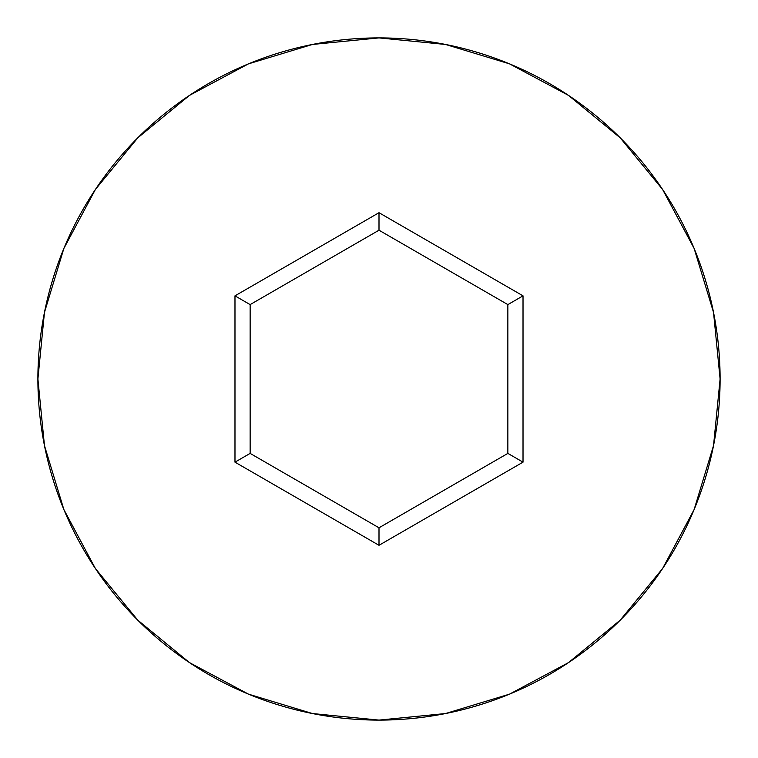 <?xml version="1.0" encoding="UTF-8"?>
<svg xmlns="http://www.w3.org/2000/svg" width="758" height="758" viewBox="0 0 758 758"><rect width="100%" height="100%" fill="white"/><g stroke="black" fill="none" stroke-linecap="round" stroke-linejoin="round"><path stroke-width="1.14" d="M37.9 379A341.1 341.1 0 0 1 379 37.9A341.1 341.1 0 0 1 720.1 379A341.1 341.1 0 0 0 379 37.9A341.1 341.1 0 0 0 37.9 379L44.457 445.543L63.862 509.537L95.385 568.509L137.804 620.196L189.491 662.615L248.463 694.139L312.457 713.543L379 720.1L445.543 713.543L509.537 694.139L568.509 662.615L620.196 620.196L662.615 568.509L694.139 509.537L713.543 445.543L720.1 379L713.543 312.457L694.139 248.463L662.615 189.491L620.196 137.804L568.509 95.385L509.537 63.862L445.543 44.457L379 37.9L312.457 44.457L248.463 63.862L189.491 95.385L137.804 137.804L95.385 189.491L63.862 248.463L44.457 312.457L37.9 379A341.1 341.1 0 0 0 379 720.1A341.1 341.1 0 0 0 720.1 379A341.1 341.1 0 0 1 379 720.1A341.1 341.1 0 0 1 37.9 379M379 545.296L234.98 462.153L234.98 295.847L379 212.704L523.02 295.847L523.02 462.153L379 545.296L523.02 462.153L523.02 295.847L507.86 304.602L507.86 453.398L379 527.795L250.14 453.398L250.14 304.602L379 230.205L507.86 304.602L507.86 453.398L523.02 462.153L507.86 453.398L379 527.795L379 545.296L379 527.795L250.14 453.398L234.98 462.153L379 545.296M507.86 304.602L523.02 295.847L379 212.704L379 230.205L507.86 304.602M379 230.205L379 212.704L234.98 295.847L250.14 304.602L379 230.205M250.14 304.602L234.98 295.847L234.98 462.153L250.14 453.398L250.14 304.602"/></g></svg>
